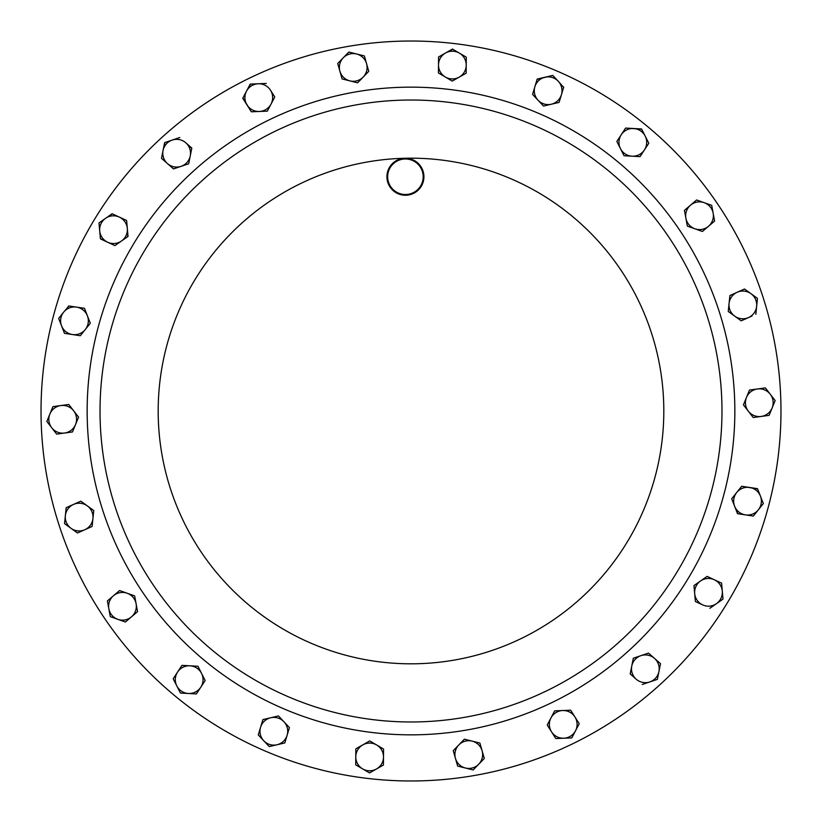 <?xml version="1.0" encoding="UTF-8"?>
<svg xmlns="http://www.w3.org/2000/svg" width="822" height="822" viewBox="0 0 822 822"><rect width="100%" height="100%" fill="white"/><g stroke="black" fill="none" stroke-linecap="round" stroke-linejoin="round"><path stroke-width="1.23" d="M41.131 419.806A369.972 369.972 0 0 1 402.194 41.131A369.972 369.972 0 0 1 780.869 402.194A369.972 369.972 0 0 1 419.806 780.869A369.972 369.972 0 0 1 41.131 419.806M100.109 418.398A310.973 310.973 0 0 1 403.602 100.109A310.973 310.973 0 0 1 721.891 403.602A310.973 310.973 0 0 1 418.398 721.891A310.973 310.973 0 0 1 100.109 418.398A310.973 310.973 0 0 1 403.602 100.109A310.973 310.973 0 0 1 721.891 403.602M386.926 177.192A18.495 18.495 0 0 1 404.979 158.256A18.495 18.495 0 0 1 423.916 176.309A18.495 18.495 0 0 1 405.863 195.246A18.495 18.495 0 0 1 386.926 177.192M423.176 176.329A17.755 17.755 0 0 0 404.999 158.995A17.755 17.755 0 0 0 387.665 177.172A17.755 17.755 0 0 0 405.842 194.506A17.755 17.755 0 0 0 423.176 176.329M340.832 61.229A13.861 13.861 0 0 1 356.594 53.985L348.836 52.043L337.698 63.541L339.897 71.237A13.861 13.861 0 0 1 343.267 57.787L348.836 52.043L352.864 53.05M700.015 201.873A13.861 13.861 0 0 1 713.157 213.206L711.698 205.336L704.156 202.654L696.614 199.982L690.521 205.181A13.861 13.861 0 0 1 704.156 202.654L711.698 205.336L713.157 213.206A13.861 13.861 0 0 1 694.888 228.783A13.861 13.861 0 0 1 690.521 205.181L684.438 210.37L687.346 226.112L702.43 231.465L714.606 221.067L713.157 213.206M121.985 620.127A13.861 13.861 0 0 1 108.843 608.794L110.302 616.664L117.844 619.346L125.386 622.018L131.479 616.819A13.861 13.861 0 0 1 117.844 619.346L125.386 622.018L137.562 611.63L136.113 603.759A13.861 13.861 0 0 1 131.479 616.819M135.414 599.978L134.654 595.888L127.112 593.217A13.861 13.861 0 0 1 136.113 603.759L134.654 595.888L119.57 590.535L113.477 595.734A13.861 13.861 0 0 1 127.112 593.217A13.861 13.861 0 0 0 122.971 592.426M280.929 743.18A13.861 13.861 0 0 1 263.749 740.756L269.226 746.592L277.024 744.763L284.813 742.934L287.125 735.269A13.861 13.861 0 0 1 277.024 744.763L284.813 742.934L289.436 727.604L283.96 721.778A13.861 13.861 0 0 1 287.125 735.269M383.504 757.031A13.861 13.861 0 0 1 362.615 768.878L369.52 772.937L383.442 765.035L383.555 749.027L376.661 744.979A13.861 13.861 0 0 1 383.504 757.031M362.8 744.876A13.861 13.861 0 0 1 376.661 744.979L369.756 740.92L355.834 748.821L355.782 756.826A13.861 13.861 0 0 1 362.8 744.876L369.756 740.92L383.555 749.027M355.782 756.826A13.861 13.861 0 0 0 362.615 768.878L355.721 764.83L355.782 756.826L355.721 764.83L356.265 765.148M621.216 134.767A13.861 13.861 0 0 1 645.188 136.092L641.571 128.951L625.593 128.068L616.839 141.466L620.446 148.607A13.861 13.861 0 0 1 621.216 134.767L625.593 128.068L641.715 129.229M632.056 156.19A13.861 13.861 0 0 1 620.446 148.607L624.062 155.748L640.05 156.632L644.427 149.933A13.861 13.861 0 0 1 632.056 156.19L624.062 155.748L620.446 148.607M644.427 149.933A13.861 13.861 0 0 0 645.188 136.092L648.805 143.234L644.427 149.933M247.052 105.031A13.861 13.861 0 0 1 258.221 83.772L250.217 84.091L242.778 98.27L251.327 111.792L259.331 111.473A13.861 13.861 0 0 1 247.052 105.031M271.044 104.065A13.861 13.861 0 0 1 259.331 111.473L267.325 111.155L274.764 96.986L270.489 90.215A13.861 13.861 0 0 1 271.044 104.065M259.331 111.473L267.325 111.155L274.764 96.986L270.489 90.215A13.861 13.861 0 0 0 258.221 83.772L266.215 83.454L258.221 83.772M64.578 433.03A13.861 13.861 0 0 1 49.875 414.041L46.844 421.45L56.646 434.108L72.5 431.951L75.532 424.542A13.861 13.861 0 0 1 64.578 433.03L72.5 431.951L78.563 417.134L73.661 410.805A13.861 13.861 0 0 1 75.532 424.542M60.838 405.554A13.861 13.861 0 0 1 73.661 410.805L68.771 404.475L60.838 405.554A13.861 13.861 0 0 0 49.875 414.041L52.906 406.633L60.838 405.554M749.602 487.467A13.861 13.861 0 0 1 758.357 509.825L763.35 503.567L757.514 488.669L741.68 486.264L736.687 492.522A13.861 13.861 0 0 1 749.602 487.467M734.611 506.229A13.861 13.861 0 0 1 736.687 492.522L731.693 498.769L737.529 513.678L745.451 514.88A13.861 13.861 0 0 1 734.611 506.229L737.848 513.729L753.363 516.072L758.357 509.825L753.363 516.072L745.451 514.88A13.861 13.861 0 0 0 758.357 509.825M737.19 292.262A13.861 13.861 0 0 1 756.641 306.339L757.463 298.376L744.496 288.995L729.885 295.54L729.063 303.493A13.861 13.861 0 0 1 737.19 292.262M734.724 316.151A13.861 13.861 0 0 1 729.063 303.493L728.241 311.456L734.724 316.151L741.208 320.837L748.513 317.569A13.861 13.861 0 0 1 734.724 316.151L728.241 311.456L729.885 295.54L733.676 293.834M752.017 315.997L748.513 317.569A13.861 13.861 0 0 0 756.641 306.339L755.819 314.302L756.641 306.339M107.661 242.233A13.861 13.861 0 0 1 105.555 218.323L99 222.916L100.407 238.863L114.916 245.614L121.471 241.021A13.861 13.861 0 0 1 107.661 242.233L114.916 245.614L128.026 236.428L127.318 228.454A13.861 13.861 0 0 1 121.471 241.021M108.576 216.207L112.111 213.73L119.365 217.111A13.861 13.861 0 0 1 127.318 228.454L126.619 220.491L119.365 217.111A13.861 13.861 0 0 0 105.555 218.323L112.398 213.864M654.507 658.391A13.861 13.861 0 0 1 649.781 681.931L657.364 679.362L660.518 663.673L648.496 653.1L640.913 655.658A13.861 13.861 0 0 1 654.507 658.391L660.518 663.673L658.946 671.523M631.758 666.067A13.861 13.861 0 0 1 640.913 655.658L633.33 658.217L630.186 673.917L636.197 679.198A13.861 13.861 0 0 1 631.758 666.067L633.33 658.217L637.276 656.891M631.008 669.838L630.186 673.917L636.197 679.198A13.861 13.861 0 0 0 649.781 681.931L642.208 684.49L649.781 681.931M534.875 86.731A13.861 13.861 0 0 1 558.251 81.244L552.774 75.408L537.187 79.066L532.564 94.396L538.04 100.222A13.861 13.861 0 0 1 534.875 86.731L532.656 94.088M551.315 104.23A13.861 13.861 0 0 1 538.04 100.222L543.517 106.059L559.104 102.401L561.416 94.746A13.861 13.861 0 0 1 551.315 104.23M563.728 87.081L561.416 94.746A13.861 13.861 0 0 0 558.251 81.244L563.635 87.389M349.853 80.875A13.861 13.861 0 0 1 339.897 71.237L342.096 78.933L357.621 82.827L363.19 77.073A13.861 13.861 0 0 1 349.853 80.875M363.19 77.073L368.749 71.319L366.55 63.623A13.861 13.861 0 0 1 363.19 77.073L368.749 71.319L366.55 63.623A13.861 13.861 0 0 0 356.594 53.985L364.362 55.927L366.55 63.623L364.362 55.927L363.735 55.773M482.103 750.763A13.861 13.861 0 0 1 465.406 768.015L473.164 769.957L484.302 758.459L479.904 743.067L472.147 741.125A13.861 13.861 0 0 1 482.103 750.763L479.904 743.067L464.379 739.173L458.81 744.927A13.861 13.861 0 0 1 472.147 741.125L464.379 739.173L463.937 739.636M455.45 758.377A13.861 13.861 0 0 1 458.81 744.927L453.251 750.681L455.45 758.377A13.861 13.861 0 0 0 465.406 768.015L457.638 766.073L455.45 758.377M270.685 717.77A13.861 13.861 0 0 1 283.96 721.778L278.483 715.941L262.896 719.599L260.584 727.254A13.861 13.861 0 0 1 270.685 717.77M269.852 746.438L269.226 746.592L258.272 734.919L260.584 727.254A13.861 13.861 0 0 0 263.749 740.756L258.272 734.919L259.475 730.933M107.631 600.718L113.477 595.734A13.861 13.861 0 0 0 108.843 608.794L107.394 600.933L108.843 608.794M167.493 163.609A13.861 13.861 0 0 1 172.219 140.069L164.636 142.638L161.482 158.327L173.504 168.9L181.087 166.342A13.861 13.861 0 0 1 167.493 163.609L161.482 158.327L163.054 150.477M190.242 155.933A13.861 13.861 0 0 1 181.087 166.342L188.67 163.784L191.814 148.083L185.803 142.802A13.861 13.861 0 0 1 190.242 155.933L188.67 163.784L181.087 166.342M191.752 148.402L185.803 142.802A13.861 13.861 0 0 0 172.219 140.069L179.792 137.51L172.219 140.069M714.339 579.767A13.861 13.861 0 0 1 716.445 603.677L723 599.084L721.593 583.137L707.084 576.386L700.529 580.979A13.861 13.861 0 0 1 714.339 579.767M694.682 593.546A13.861 13.861 0 0 1 700.529 580.979L693.974 585.572L695.381 601.509L702.635 604.889A13.861 13.861 0 0 1 694.682 593.546M695.669 601.653L702.635 604.889A13.861 13.861 0 0 0 716.445 603.677L709.889 608.27L716.445 603.677M84.81 529.738A13.861 13.861 0 0 1 65.359 515.661L64.537 523.624L77.504 533.005L92.115 526.46L92.937 518.507A13.861 13.861 0 0 1 84.81 529.738L92.115 526.46L92.187 525.833M87.276 505.849A13.861 13.861 0 0 1 92.937 518.507L93.759 510.544L87.276 505.849L80.792 501.163L73.487 504.431A13.861 13.861 0 0 1 87.276 505.849L93.759 510.544L92.937 518.507M73.487 504.431A13.861 13.861 0 0 0 65.359 515.661L66.181 507.698L73.487 504.431L66.181 507.698L66.12 508.335M72.398 334.533A13.861 13.861 0 0 1 63.643 312.175L58.65 318.433L64.486 333.331L80.32 335.736L85.313 329.478A13.861 13.861 0 0 1 72.398 334.533M87.389 315.771A13.861 13.861 0 0 1 85.313 329.478L90.307 323.231L84.471 308.322L76.549 307.12A13.861 13.861 0 0 1 87.389 315.771M68.247 306.421L68.637 305.928L76.549 307.12A13.861 13.861 0 0 0 63.643 312.175L68.956 305.969M757.422 388.97A13.861 13.861 0 0 1 772.125 407.959L775.156 400.55L765.354 387.892L749.5 390.049L746.468 397.458A13.861 13.861 0 0 1 757.422 388.97M748.339 411.195A13.861 13.861 0 0 1 746.468 397.458L743.437 404.866L753.229 417.525L761.162 416.446A13.861 13.861 0 0 1 748.339 411.195L753.229 417.525M761.162 416.446A13.861 13.861 0 0 0 772.125 407.959L769.094 415.367L761.162 416.446M574.948 716.969A13.861 13.861 0 0 1 563.779 738.228L571.783 737.909L579.222 723.73L570.673 710.208L562.669 710.527A13.861 13.861 0 0 1 574.948 716.969L570.673 710.208L566.358 710.372M550.956 717.935A13.861 13.861 0 0 1 562.669 710.527L554.675 710.845L547.236 725.014L551.511 731.786A13.861 13.861 0 0 1 550.956 717.935L547.236 725.014L551.511 731.786A13.861 13.861 0 0 0 563.779 738.228L555.785 738.546L551.511 731.786M200.784 687.233A13.861 13.861 0 0 1 176.812 685.908L180.429 693.049L196.407 693.932L205.161 680.534L201.554 673.393A13.861 13.861 0 0 1 200.784 687.233M189.944 665.81A13.861 13.861 0 0 1 201.554 673.393L197.938 666.252L181.95 665.368L177.573 672.067A13.861 13.861 0 0 1 189.944 665.81L197.938 666.252L199.818 669.961M173.195 678.767L177.573 672.067A13.861 13.861 0 0 0 176.812 685.908L173.195 678.767L175.476 675.283M438.496 64.969A13.861 13.861 0 0 1 459.385 53.122L452.48 49.063L438.558 56.965L438.445 72.973L445.339 77.021A13.861 13.861 0 0 1 438.496 64.969M459.2 77.124A13.861 13.861 0 0 1 445.339 77.021L452.244 81.08L466.166 73.179L466.218 65.174A13.861 13.861 0 0 1 459.2 77.124M466.28 57.17L466.218 65.174A13.861 13.861 0 0 0 459.385 53.122L466.28 57.17L459.385 53.122M373.28 770.8L369.52 772.937L362.615 768.878M618.791 145.319L616.839 141.466M646.852 139.37L648.805 143.234M251.964 111.771L251.327 111.792L242.922 97.982M246.497 91.18L250.535 84.08M73.661 410.805L78.563 417.134L76.991 420.987M68.771 404.475L71.309 407.763M49.495 424.861L46.844 421.45L52.906 406.633M56.646 434.108L51.745 427.779M731.929 499.365L731.693 498.769L736.687 492.522M738.988 489.645L741.68 486.264M760.432 496.118L763.35 503.567L760.751 506.814M741.999 486.316L757.627 488.956M748.513 317.569L741.208 320.837L737.837 318.402M750.979 293.69L757.463 298.376L757.031 302.517M127.318 228.454L127.759 236.613M119.365 217.111L126.331 220.347M99.38 227.221L99 222.916L105.555 218.323M104.178 240.62L100.376 238.544M647.89 653.305L648.496 653.1M657.497 678.746L657.066 679.465M714.493 220.45L714.606 221.067L702.43 231.465L687.346 226.112L684.438 210.37L696.614 199.982M561.416 94.746L559.104 102.401L543.517 106.059L540.671 103.027M538.04 100.222L532.564 94.396M537.095 79.374L552.774 75.408L558.251 81.244M358.063 82.364L357.621 82.827L342.096 78.933L339.897 71.237M338.839 67.538L337.698 63.541L340.596 60.551M453.251 750.681L458.81 744.927M461.83 767.121L457.638 766.073M483.161 754.462L484.302 758.459L478.733 764.213M260.584 727.254L262.896 719.599L278.483 715.941L283.96 721.778M136.113 603.759L137.562 611.63M113.477 595.734L119.57 590.535M174.11 168.695L173.504 168.9M163.784 146.871L164.934 142.535M694.354 589.877L693.974 585.572L707.084 576.386L721.593 583.137M695.381 601.509L695.011 597.368M722.291 591.11L723 599.084L719.589 601.478M80.792 501.163L84.163 503.598M71.021 528.31L64.537 523.624L64.969 519.483M80.351 307.695L84.471 308.322L90.307 323.231L85.313 329.478M83.012 332.355L80.32 335.736M61.568 325.882L58.65 318.433L61.249 315.186M746.078 408.287L743.437 404.866L746.468 397.458M749.253 390.645L749.5 390.049M775.156 400.55L772.125 407.959M770.728 411.37L769.094 415.367M765.354 387.892L770.255 394.221M552.672 714.667L554.675 710.845L562.669 710.527M575.503 730.82L571.783 737.909L555.785 738.546M203.209 676.681L205.161 680.534M177.573 672.067L181.95 665.368L186.111 665.604M204.986 680.801L196.407 693.932L188.423 693.491M466.166 73.179L452.244 81.08L448.658 78.974M442.164 75.162L438.445 72.973M445.524 53.019L452.758 49.228M734.755 403.294A323.847 323.847 0 0 1 418.706 734.755A323.847 323.847 0 0 1 87.245 418.706A323.847 323.847 0 0 1 403.294 87.245A323.847 323.847 0 0 1 734.755 403.294M404.979 158.256A252.816 252.816 0 0 1 663.744 404.979A252.816 252.816 0 0 1 417.021 663.744A252.816 252.816 0 0 1 158.256 417.021A252.816 252.816 0 0 1 404.979 158.256M723.812 494.823A323.847 323.847 0 0 0 494.823 98.188A323.847 323.847 0 0 0 87.245 418.706"/></g></svg>
